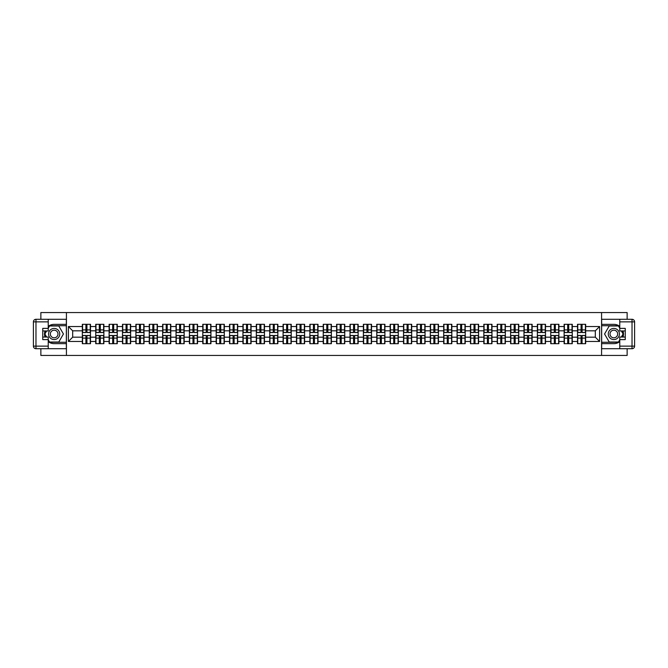 <?xml version="1.0" encoding="UTF-8"?>
<svg xmlns="http://www.w3.org/2000/svg" width="668" height="668" viewBox="0 0 668 668"><rect width="100%" height="100%" fill="white"/><g stroke="black" fill="none" stroke-linecap="round" stroke-linejoin="round"><path stroke-width="1" d="M40.865 348.713L40.865 355.443L627.135 355.443L627.135 348.713M627.135 319.287L627.135 312.557L601.576 312.557L601.576 355.443M601.576 312.557L40.865 312.557L40.865 319.287M66.424 355.443L66.424 312.557M595.313 337.173L595.313 330.827L585.661 330.827L585.661 337.173L595.313 337.173L599.597 341.465L599.597 326.535L585.661 326.535L585.661 324.306L577.511 324.306L577.511 330.827L572.276 330.827L572.276 337.173L577.511 337.173L577.511 330.827M599.597 341.465L585.661 341.465L585.661 343.694L577.511 343.694L577.511 341.465L572.276 341.465L572.276 343.694L564.126 343.694L564.126 341.465L558.891 341.465L558.891 343.694L550.741 343.694L550.741 341.465L545.505 341.465L545.505 343.694L537.356 343.694L537.356 341.465L532.129 341.465L532.129 343.694L523.979 343.694L523.979 341.465L518.744 341.465L518.744 343.694L510.594 343.694L510.594 341.465L505.359 341.465L505.359 343.694L497.209 343.694L497.209 341.465L491.982 341.465L491.982 343.694L483.824 343.694L483.824 341.465L478.597 341.465L478.597 343.694L470.447 343.694L470.447 341.465L465.212 341.465L465.212 343.694L457.062 343.694L457.062 341.465L451.827 341.465L451.827 343.694L443.677 343.694L443.677 341.465L438.45 341.465L438.45 343.694L430.301 343.694L430.301 341.465L425.065 341.465L425.065 343.694L416.916 343.694L416.916 341.465L411.68 341.465L411.68 343.694L403.53 343.694L403.53 341.465L398.295 341.465L398.295 343.694L390.145 343.694L390.145 341.465L384.918 341.465L384.918 343.694L376.769 343.694L376.769 341.465L371.533 341.465L371.533 343.694L363.384 343.694L363.384 341.465L358.148 341.465L358.148 343.694L349.999 343.694L349.999 341.465L344.763 341.465L344.763 343.694L336.614 343.694L336.614 341.465L331.386 341.465L331.386 343.694L323.237 343.694L323.237 341.465L318.001 341.465L318.001 343.694L309.852 343.694L309.852 341.465L304.616 341.465L304.616 343.694L296.467 343.694L296.467 341.465L291.231 341.465L291.231 343.694L283.082 343.694L283.082 341.465L277.855 341.465L277.855 343.694L269.705 343.694L269.705 341.465L264.47 341.465L264.47 343.694L256.32 343.694L256.32 341.465L251.084 341.465L251.084 343.694L242.935 343.694L242.935 341.465L237.699 341.465L237.699 343.694L229.55 343.694L229.55 341.465L224.323 341.465L224.323 343.694L216.173 343.694L216.173 341.465L210.938 341.465L210.938 343.694L202.788 343.694L202.788 341.465L197.553 341.465L197.553 343.694L189.403 343.694L189.403 341.465L184.176 341.465L184.176 343.694L176.018 343.694L176.018 341.465L170.791 341.465L170.791 343.694L162.641 343.694L162.641 341.465L157.406 341.465L157.406 343.694L149.256 343.694L149.256 341.465L144.021 341.465L144.021 343.694L135.871 343.694L135.871 341.465L130.644 341.465L130.644 343.694L122.494 343.694L122.494 341.465L117.259 341.465L117.259 343.694L109.109 343.694L109.109 341.465L103.874 341.465L103.874 343.694L95.724 343.694L95.724 341.465L90.489 341.465L90.489 343.694L82.339 343.694L82.339 341.465L68.403 341.465L68.403 326.535L82.339 326.535L82.339 330.827L72.687 330.827L72.687 337.173L82.339 337.173L82.339 330.827M577.511 326.535L572.276 326.535L572.276 324.306L564.126 324.306L564.126 326.535L558.891 326.535L558.891 324.306L550.741 324.306L550.741 326.535L545.505 326.535L545.505 324.306L537.356 324.306L537.356 326.535L532.129 326.535L532.129 324.306L523.979 324.306L523.979 326.535L518.744 326.535L518.744 324.306L510.594 324.306L510.594 326.535L505.359 326.535L505.359 324.306L497.209 324.306L497.209 326.535L491.982 326.535L491.982 324.306L483.824 324.306L483.824 326.535L478.597 326.535L478.597 324.306L470.447 324.306L470.447 326.535L465.212 326.535L465.212 324.306L457.062 324.306L457.062 326.535L451.827 326.535L451.827 324.306L443.677 324.306L443.677 326.535L438.45 326.535L438.45 324.306L430.301 324.306L430.301 326.535L425.065 326.535L425.065 324.306L416.916 324.306L416.916 326.535L411.68 326.535L411.68 324.306L403.53 324.306L403.53 326.535L398.295 326.535L398.295 324.306L390.145 324.306L390.145 326.535L384.918 326.535L384.918 324.306L376.769 324.306L376.769 326.535L371.533 326.535L371.533 324.306L363.384 324.306L363.384 326.535L358.148 326.535L358.148 324.306L349.999 324.306L349.999 326.535L344.763 326.535L344.763 324.306L336.614 324.306L336.614 326.535L331.386 326.535L331.386 324.306L323.237 324.306L323.237 326.535L318.001 326.535L318.001 324.306L309.852 324.306L309.852 326.535L304.616 326.535L304.616 324.306L296.467 324.306L296.467 326.535L291.231 326.535L291.231 324.306L283.082 324.306L283.082 326.535L277.855 326.535L277.855 324.306L269.705 324.306L269.705 326.535L264.47 326.535L264.47 324.306L256.32 324.306L256.32 326.535L251.084 326.535L251.084 324.306L242.935 324.306L242.935 326.535L237.699 326.535L237.699 324.306L229.55 324.306L229.55 326.535L224.323 326.535L224.323 324.306L216.173 324.306L216.173 326.535L210.938 326.535L210.938 324.306L202.788 324.306L202.788 326.535L197.553 326.535L197.553 324.306L189.403 324.306L189.403 326.535L184.176 326.535L184.176 324.306L176.018 324.306L176.018 326.535L170.791 326.535L170.791 324.306L162.641 324.306L162.641 326.535L157.406 326.535L157.406 324.306L149.256 324.306L149.256 326.535L144.021 326.535L144.021 324.306L135.871 324.306L135.871 326.535L130.644 326.535L130.644 324.306L122.494 324.306L122.494 326.535L117.259 326.535L117.259 324.306L109.109 324.306L109.109 326.535L103.874 326.535L103.874 324.306L95.724 324.306L95.724 326.535L90.489 326.535L90.489 324.306L82.339 324.306L82.339 326.535M577.511 337.173L577.511 341.465M572.276 337.173L572.276 341.465M572.276 326.535L572.276 330.827M558.891 337.173L564.126 337.173L564.126 330.827L558.891 330.827L558.891 341.465M564.126 337.173L564.126 341.465M564.126 326.535L564.126 330.827M558.891 326.535L558.891 330.827M545.505 337.173L550.741 337.173L550.741 330.827L545.505 330.827L545.505 341.465M550.741 337.173L550.741 341.465M550.741 326.535L550.741 330.827M545.505 326.535L545.505 330.827M532.129 337.173L537.356 337.173L537.356 330.827L532.129 330.827L532.129 341.465M537.356 337.173L537.356 341.465M537.356 326.535L537.356 330.827M532.129 326.535L532.129 330.827M518.744 337.173L523.979 337.173L523.979 330.827L518.744 330.827L518.744 341.465M523.979 337.173L523.979 341.465M523.979 326.535L523.979 330.827M518.744 326.535L518.744 330.827M505.359 337.173L510.594 337.173L510.594 330.827L505.359 330.827L505.359 341.465M510.594 337.173L510.594 341.465M510.594 326.535L510.594 330.827M505.359 326.535L505.359 330.827M491.982 337.173L497.209 337.173L497.209 330.827L491.982 330.827L491.982 341.465M497.209 337.173L497.209 341.465M497.209 326.535L497.209 330.827M491.982 326.535L491.982 330.827M478.597 337.173L483.824 337.173L483.824 330.827L478.597 330.827L478.597 341.465M483.824 337.173L483.824 341.465M483.824 326.535L483.824 330.827M478.597 326.535L478.597 330.827M465.212 337.173L470.447 337.173L470.447 330.827L465.212 330.827L465.212 341.465M470.447 337.173L470.447 341.465M470.447 326.535L470.447 330.827M465.212 326.535L465.212 330.827M451.827 337.173L457.062 337.173L457.062 330.827L451.827 330.827L451.827 341.465M457.062 337.173L457.062 341.465M457.062 326.535L457.062 330.827M451.827 326.535L451.827 330.827M438.45 337.173L443.677 337.173L443.677 330.827L438.45 330.827L438.45 341.465M443.677 337.173L443.677 341.465M443.677 326.535L443.677 330.827M438.45 326.535L438.45 330.827M425.065 337.173L430.301 337.173L430.301 330.827L425.065 330.827L425.065 341.465M430.301 337.173L430.301 341.465M430.301 326.535L430.301 330.827M425.065 326.535L425.065 330.827M411.68 337.173L416.916 337.173L416.916 330.827L411.68 330.827L411.68 341.465M416.916 337.173L416.916 341.465M416.916 326.535L416.916 330.827M411.68 326.535L411.68 330.827M398.295 337.173L403.53 337.173L403.53 330.827L398.295 330.827L398.295 341.465M403.53 337.173L403.53 341.465M403.53 326.535L403.53 330.827M398.295 326.535L398.295 330.827M384.918 337.173L390.145 337.173L390.145 330.827L384.918 330.827L384.918 341.465M390.145 337.173L390.145 341.465M390.145 326.535L390.145 330.827M384.918 326.535L384.918 330.827M371.533 337.173L376.769 337.173L376.769 330.827L371.533 330.827L371.533 341.465M376.769 337.173L376.769 341.465M376.769 326.535L376.769 330.827M371.533 326.535L371.533 330.827M358.148 337.173L363.384 337.173L363.384 330.827L358.148 330.827L358.148 341.465M363.384 337.173L363.384 341.465M363.384 326.535L363.384 330.827M358.148 326.535L358.148 330.827M344.763 337.173L349.999 337.173L349.999 330.827L344.763 330.827L344.763 341.465M349.999 337.173L349.999 341.465M349.999 326.535L349.999 330.827M344.763 326.535L344.763 330.827M331.386 337.173L336.614 337.173L336.614 330.827L331.386 330.827L331.386 341.465M336.614 337.173L336.614 341.465M336.614 326.535L336.614 330.827M331.386 326.535L331.386 330.827M318.001 337.173L323.237 337.173L323.237 330.827L318.001 330.827L318.001 341.465M323.237 337.173L323.237 341.465M323.237 326.535L323.237 330.827M318.001 326.535L318.001 330.827M304.616 337.173L309.852 337.173L309.852 330.827L304.616 330.827L304.616 341.465M309.852 337.173L309.852 341.465M309.852 326.535L309.852 330.827M304.616 326.535L304.616 330.827M291.231 337.173L296.467 337.173L296.467 330.827L291.231 330.827L291.231 341.465M296.467 337.173L296.467 341.465M296.467 326.535L296.467 330.827M291.231 326.535L291.231 330.827M277.855 337.173L283.082 337.173L283.082 330.827L277.855 330.827L277.855 341.465M283.082 337.173L283.082 341.465M283.082 326.535L283.082 330.827M277.855 326.535L277.855 330.827M264.47 337.173L269.705 337.173L269.705 330.827L264.47 330.827L264.47 341.465M269.705 337.173L269.705 341.465M269.705 326.535L269.705 330.827M264.47 326.535L264.47 330.827M251.084 337.173L256.32 337.173L256.32 330.827L251.084 330.827L251.084 341.465M256.32 337.173L256.32 341.465M256.32 326.535L256.32 330.827M251.084 326.535L251.084 330.827M237.699 337.173L242.935 337.173L242.935 330.827L237.699 330.827L237.699 341.465M242.935 337.173L242.935 341.465M242.935 326.535L242.935 330.827M237.699 326.535L237.699 330.827M224.323 337.173L229.55 337.173L229.55 330.827L224.323 330.827L224.323 341.465M229.55 337.173L229.55 341.465M229.55 326.535L229.55 330.827M224.323 326.535L224.323 330.827M210.938 337.173L216.173 337.173L216.173 330.827L210.938 330.827L210.938 341.465M216.173 337.173L216.173 341.465M216.173 326.535L216.173 330.827M210.938 326.535L210.938 330.827M197.553 337.173L202.788 337.173L202.788 330.827L197.553 330.827L197.553 341.465M202.788 337.173L202.788 341.465M202.788 326.535L202.788 330.827M197.553 326.535L197.553 330.827M184.176 337.173L189.403 337.173L189.403 330.827L184.176 330.827L184.176 341.465M189.403 337.173L189.403 341.465M189.403 326.535L189.403 330.827M184.176 326.535L184.176 330.827M170.791 337.173L176.018 337.173L176.018 330.827L170.791 330.827L170.791 341.465M176.018 337.173L176.018 341.465M176.018 326.535L176.018 330.827M170.791 326.535L170.791 330.827M157.406 337.173L162.641 337.173L162.641 330.827L157.406 330.827L157.406 341.465M162.641 337.173L162.641 341.465M162.641 326.535L162.641 330.827M157.406 326.535L157.406 330.827M144.021 337.173L149.256 337.173L149.256 330.827L144.021 330.827L144.021 341.465M149.256 337.173L149.256 341.465M149.256 326.535L149.256 330.827M144.021 326.535L144.021 330.827M130.644 337.173L135.871 337.173L135.871 330.827L130.644 330.827L130.644 341.465M135.871 337.173L135.871 341.465M135.871 326.535L135.871 330.827M130.644 326.535L130.644 330.827M117.259 337.173L122.494 337.173L122.494 330.827L117.259 330.827L117.259 341.465M122.494 337.173L122.494 341.465M122.494 326.535L122.494 330.827M117.259 326.535L117.259 330.827M103.874 337.173L109.109 337.173L109.109 330.827L103.874 330.827L103.874 341.465M109.109 337.173L109.109 341.465M109.109 326.535L109.109 330.827M103.874 326.535L103.874 330.827M90.489 337.173L95.724 337.173L95.724 330.827L90.489 330.827L90.489 341.465M95.724 337.173L95.724 341.465M95.724 326.535L95.724 330.827M90.489 326.535L90.489 330.827M82.339 337.173L82.339 341.465M72.687 337.173L68.403 341.465M68.403 326.535L72.687 330.827M585.661 337.173L585.661 341.465M585.661 326.535L585.661 330.827M599.597 326.535L595.313 330.827M90.238 324.306L90.238 332.539L86.932 332.539L86.932 324.306M85.905 324.306L85.905 332.539L82.598 332.539L82.598 324.306M85.905 325.425L86.932 325.425M86.932 328.598L85.905 328.598M82.598 343.694L82.598 335.461L85.905 335.461L85.905 343.694M86.932 343.694L86.932 335.461L90.238 335.461L90.238 343.694M86.932 342.575L85.905 342.575M85.905 339.402L86.932 339.402M51.369 329.174A5.578 5.578 0 0 0 49.332 336.789A5.578 5.578 0 0 0 56.947 338.826A5.578 5.578 0 0 0 58.993 331.211A5.578 5.578 0 0 0 51.369 329.174M52.254 330.693A3.816 3.816 0 0 0 50.851 335.912A3.816 3.816 0 0 0 56.07 337.307A3.816 3.816 0 0 0 57.465 332.088A3.816 3.816 0 0 0 52.254 330.693M48.238 328.213L49.532 325.976L58.792 325.976L63.427 334L58.792 342.024L49.532 342.024L48.238 339.787M46.66 337.048L44.898 334L46.66 330.952M616.631 329.174A5.578 5.578 0 0 0 609.007 331.211A5.578 5.578 0 0 0 611.053 338.826A5.578 5.578 0 0 0 618.668 336.789A5.578 5.578 0 0 0 616.631 329.174M615.746 330.693A3.816 3.816 0 0 0 610.535 332.088A3.816 3.816 0 0 0 611.93 337.307A3.816 3.816 0 0 0 617.149 335.912A3.816 3.816 0 0 0 615.746 330.693M619.762 339.787L618.468 342.024L609.208 342.024L604.573 334L609.208 325.976L618.468 325.976L619.762 328.213M621.34 330.952L623.102 334L621.34 337.048M48.238 341.624A9.653 9.653 0 0 0 54.158 343.653L66.341 343.653L66.341 348.713L35.972 348.713A2.572 2.572 0 0 1 33.4 346.141L33.4 321.859A2.572 2.572 0 0 1 35.972 319.287L48.238 319.287L48.238 330.952L42.752 330.952M48.238 319.287L66.341 319.287L66.341 324.347L54.158 324.347A9.653 9.653 0 0 0 48.238 326.376M45.006 330.952A9.653 9.653 0 0 0 45.006 337.048M66.341 343.653L66.341 324.347M42.752 337.048L48.238 337.048L48.238 348.713M48.238 328.38L42.752 328.38L42.752 339.62L48.238 339.62M66.341 325.725L49.382 325.725L48.238 327.696M48.238 340.304L49.382 342.275L66.341 342.275M46.359 330.952L44.597 334L46.359 337.048M619.762 326.376A9.653 9.653 0 0 0 613.842 324.347L601.659 324.347L601.659 319.287L632.028 319.287A2.572 2.572 0 0 1 634.6 321.859L634.6 346.141L634.6 321.859L619.762 321.859L619.762 319.287M619.762 348.713L619.762 346.141L634.6 346.141A2.572 2.572 0 0 1 632.028 348.713L601.659 348.713L601.659 343.653L613.842 343.653A9.653 9.653 0 0 0 619.762 341.624M622.994 337.048A9.653 9.653 0 0 0 622.994 330.952M601.659 324.347L601.659 343.653M619.762 346.141L619.762 337.048L625.248 337.048M625.248 330.952L619.762 330.952L619.762 321.859M619.762 339.62L625.248 339.62L625.248 328.38L619.762 328.38M601.659 342.275L618.618 342.275L619.762 340.304M619.762 327.696L618.618 325.725L601.659 325.725M621.641 337.048L623.403 334L621.641 330.952M103.615 324.306L103.615 332.539L100.317 332.539L100.317 324.306M99.281 324.306L99.281 332.539L95.983 332.539L95.983 324.306M99.281 325.425L100.317 325.425M100.317 328.598L99.281 328.598M117 324.306L117 332.539L113.694 332.539L113.694 324.306M112.667 324.306L112.667 332.539L109.368 332.539L109.368 324.306M112.667 325.425L113.694 325.425M113.694 328.598L112.667 328.598M130.385 324.306L130.385 332.539L127.079 332.539L127.079 324.306M126.052 324.306L126.052 332.539L122.745 332.539L122.745 324.306M126.052 325.425L127.079 325.425M127.079 328.598L126.052 328.598M143.762 324.306L143.762 332.539L140.464 332.539L140.464 324.306M139.437 324.306L139.437 332.539L136.13 332.539L136.13 324.306M139.437 325.425L140.464 325.425M140.464 328.598L139.437 328.598M157.147 324.306L157.147 332.539L153.849 332.539L153.849 324.306M152.813 324.306L152.813 332.539L149.515 332.539L149.515 324.306M152.813 325.425L153.849 325.425M153.849 328.598L152.813 328.598M95.983 343.694L95.983 335.461L99.281 335.461L99.281 343.694M100.317 343.694L100.317 335.461L103.615 335.461L103.615 343.694M100.317 342.575L99.281 342.575M99.281 339.402L100.317 339.402M109.368 343.694L109.368 335.461L112.667 335.461L112.667 343.694M113.694 343.694L113.694 335.461L117 335.461L117 343.694M113.694 342.575L112.667 342.575M112.667 339.402L113.694 339.402M122.745 343.694L122.745 335.461L126.052 335.461L126.052 343.694M127.079 343.694L127.079 335.461L130.385 335.461L130.385 343.694M127.079 342.575L126.052 342.575M126.052 339.402L127.079 339.402M136.13 343.694L136.13 335.461L139.437 335.461L139.437 343.694M140.464 343.694L140.464 335.461L143.762 335.461L143.762 343.694M140.464 342.575L139.437 342.575M139.437 339.402L140.464 339.402M149.515 343.694L149.515 335.461L152.813 335.461L152.813 343.694M153.849 343.694L153.849 335.461L157.147 335.461L157.147 343.694M153.849 342.575L152.813 342.575M152.813 339.402L153.849 339.402M170.532 324.306L170.532 332.539L167.225 332.539L167.225 324.306M166.198 324.306L166.198 332.539L162.9 332.539L162.9 324.306M166.198 325.425L167.225 325.425M167.225 328.598L166.198 328.598M162.9 343.694L162.9 335.461L166.198 335.461L166.198 343.694M167.225 343.694L167.225 335.461L170.532 335.461L170.532 343.694M167.225 342.575L166.198 342.575M166.198 339.402L167.225 339.402M183.917 324.306L183.917 332.539L180.611 332.539L180.611 324.306M179.583 324.306L179.583 332.539L176.277 332.539L176.277 324.306M179.583 325.425L180.611 325.425M180.611 328.598L179.583 328.598M176.277 343.694L176.277 335.461L179.583 335.461L179.583 343.694M180.611 343.694L180.611 335.461L183.917 335.461L183.917 343.694M180.611 342.575L179.583 342.575M179.583 339.402L180.611 339.402M197.294 324.306L197.294 332.539L193.996 332.539L193.996 324.306M192.968 324.306L192.968 332.539L189.662 332.539L189.662 324.306M192.968 325.425L193.996 325.425M193.996 328.598L192.968 328.598M189.662 343.694L189.662 335.461L192.968 335.461L192.968 343.694M193.996 343.694L193.996 335.461L197.294 335.461L197.294 343.694M193.996 342.575L192.968 342.575M192.968 339.402L193.996 339.402M210.679 324.306L210.679 332.539L207.381 332.539L207.381 324.306M206.345 324.306L206.345 332.539L203.047 332.539L203.047 324.306M206.345 325.425L207.381 325.425M207.381 328.598L206.345 328.598M203.047 343.694L203.047 335.461L206.345 335.461L206.345 343.694M207.381 343.694L207.381 335.461L210.679 335.461L210.679 343.694M207.381 342.575L206.345 342.575M206.345 339.402L207.381 339.402M224.064 324.306L224.064 332.539L220.757 332.539L220.757 324.306M219.73 324.306L219.73 332.539L216.432 332.539L216.432 324.306M219.73 325.425L220.757 325.425M220.757 328.598L219.73 328.598M216.432 343.694L216.432 335.461L219.73 335.461L219.73 343.694M220.757 343.694L220.757 335.461L224.064 335.461L224.064 343.694M220.757 342.575L219.73 342.575M219.73 339.402L220.757 339.402M237.449 324.306L237.449 332.539L234.142 332.539L234.142 324.306M233.115 324.306L233.115 332.539L229.809 332.539L229.809 324.306M233.115 325.425L234.142 325.425M234.142 328.598L233.115 328.598M229.809 343.694L229.809 335.461L233.115 335.461L233.115 343.694M234.142 343.694L234.142 335.461L237.449 335.461L237.449 343.694M234.142 342.575L233.115 342.575M233.115 339.402L234.142 339.402M250.826 324.306L250.826 332.539L247.527 332.539L247.527 324.306M246.5 324.306L246.5 332.539L243.194 332.539L243.194 324.306M246.5 325.425L247.527 325.425M247.527 328.598L246.5 328.598M243.194 343.694L243.194 335.461L246.5 335.461L246.5 343.694M247.527 343.694L247.527 335.461L250.826 335.461L250.826 343.694M247.527 342.575L246.5 342.575M246.5 339.402L247.527 339.402M264.211 324.306L264.211 332.539L260.912 332.539L260.912 324.306M259.877 324.306L259.877 332.539L256.579 332.539L256.579 324.306M259.877 325.425L260.912 325.425M260.912 328.598L259.877 328.598M256.579 343.694L256.579 335.461L259.877 335.461L259.877 343.694M260.912 343.694L260.912 335.461L264.211 335.461L264.211 343.694M260.912 342.575L259.877 342.575M259.877 339.402L260.912 339.402M277.596 324.306L277.596 332.539L274.289 332.539L274.289 324.306M273.262 324.306L273.262 332.539L269.955 332.539L269.955 324.306M273.262 325.425L274.289 325.425M274.289 328.598L273.262 328.598M269.955 343.694L269.955 335.461L273.262 335.461L273.262 343.694M274.289 343.694L274.289 335.461L277.596 335.461L277.596 343.694M274.289 342.575L273.262 342.575M273.262 339.402L274.289 339.402M290.981 324.306L290.981 332.539L287.674 332.539L287.674 324.306M286.647 324.306L286.647 332.539L283.341 332.539L283.341 324.306M286.647 325.425L287.674 325.425M287.674 328.598L286.647 328.598M283.341 343.694L283.341 335.461L286.647 335.461L286.647 343.694M287.674 343.694L287.674 335.461L290.981 335.461L290.981 343.694M287.674 342.575L286.647 342.575M286.647 339.402L287.674 339.402M304.357 324.306L304.357 332.539L301.059 332.539L301.059 324.306M300.032 324.306L300.032 332.539L296.726 332.539L296.726 324.306M300.032 325.425L301.059 325.425M301.059 328.598L300.032 328.598M296.726 343.694L296.726 335.461L300.032 335.461L300.032 343.694M301.059 343.694L301.059 335.461L304.357 335.461L304.357 343.694M301.059 342.575L300.032 342.575M300.032 339.402L301.059 339.402M317.743 324.306L317.743 332.539L314.444 332.539L314.444 324.306M313.409 324.306L313.409 332.539L310.111 332.539L310.111 324.306M313.409 325.425L314.444 325.425M314.444 328.598L313.409 328.598M310.111 343.694L310.111 335.461L313.409 335.461L313.409 343.694M314.444 343.694L314.444 335.461L317.743 335.461L317.743 343.694M314.444 342.575L313.409 342.575M313.409 339.402L314.444 339.402M331.128 324.306L331.128 332.539L327.821 332.539L327.821 324.306M326.794 324.306L326.794 332.539L323.487 332.539L323.487 324.306M326.794 325.425L327.821 325.425M327.821 328.598L326.794 328.598M323.487 343.694L323.487 335.461L326.794 335.461L326.794 343.694M327.821 343.694L327.821 335.461L331.128 335.461L331.128 343.694M327.821 342.575L326.794 342.575M326.794 339.402L327.821 339.402M344.513 324.306L344.513 332.539L341.206 332.539L341.206 324.306M340.179 324.306L340.179 332.539L336.872 332.539L336.872 324.306M340.179 325.425L341.206 325.425M341.206 328.598L340.179 328.598M336.872 343.694L336.872 335.461L340.179 335.461L340.179 343.694M341.206 343.694L341.206 335.461L344.513 335.461L344.513 343.694M341.206 342.575L340.179 342.575M340.179 339.402L341.206 339.402M357.889 324.306L357.889 332.539L354.591 332.539L354.591 324.306M353.556 324.306L353.556 332.539L350.257 332.539L350.257 324.306M353.556 325.425L354.591 325.425M354.591 328.598L353.556 328.598M350.257 343.694L350.257 335.461L353.556 335.461L353.556 343.694M354.591 343.694L354.591 335.461L357.889 335.461L357.889 343.694M354.591 342.575L353.556 342.575M353.556 339.402L354.591 339.402M371.274 324.306L371.274 332.539L367.968 332.539L367.968 324.306M366.941 324.306L366.941 332.539L363.642 332.539L363.642 324.306M366.941 325.425L367.968 325.425M367.968 328.598L366.941 328.598M363.642 343.694L363.642 335.461L366.941 335.461L366.941 343.694M367.968 343.694L367.968 335.461L371.274 335.461L371.274 343.694M367.968 342.575L366.941 342.575M366.941 339.402L367.968 339.402M384.659 324.306L384.659 332.539L381.353 332.539L381.353 324.306M380.326 324.306L380.326 332.539L377.019 332.539L377.019 324.306M380.326 325.425L381.353 325.425M381.353 328.598L380.326 328.598M377.019 343.694L377.019 335.461L380.326 335.461L380.326 343.694M381.353 343.694L381.353 335.461L384.659 335.461L384.659 343.694M381.353 342.575L380.326 342.575M380.326 339.402L381.353 339.402M398.044 324.306L398.044 332.539L394.738 332.539L394.738 324.306M393.711 324.306L393.711 332.539L390.404 332.539L390.404 324.306M393.711 325.425L394.738 325.425M394.738 328.598L393.711 328.598M390.404 343.694L390.404 335.461L393.711 335.461L393.711 343.694M394.738 343.694L394.738 335.461L398.044 335.461L398.044 343.694M394.738 342.575L393.711 342.575M393.711 339.402L394.738 339.402M411.421 324.306L411.421 332.539L408.123 332.539L408.123 324.306M407.088 324.306L407.088 332.539L403.789 332.539L403.789 324.306M407.088 325.425L408.123 325.425M408.123 328.598L407.088 328.598M403.789 343.694L403.789 335.461L407.088 335.461L407.088 343.694M408.123 343.694L408.123 335.461L411.421 335.461L411.421 343.694M408.123 342.575L407.088 342.575M407.088 339.402L408.123 339.402M424.806 324.306L424.806 332.539L421.5 332.539L421.5 324.306M420.473 324.306L420.473 332.539L417.174 332.539L417.174 324.306M420.473 325.425L421.5 325.425M421.5 328.598L420.473 328.598M417.174 343.694L417.174 335.461L420.473 335.461L420.473 343.694M421.5 343.694L421.5 335.461L424.806 335.461L424.806 343.694M421.5 342.575L420.473 342.575M420.473 339.402L421.5 339.402M438.191 324.306L438.191 332.539L434.885 332.539L434.885 324.306M433.858 324.306L433.858 332.539L430.551 332.539L430.551 324.306M433.858 325.425L434.885 325.425M434.885 328.598L433.858 328.598M430.551 343.694L430.551 335.461L433.858 335.461L433.858 343.694M434.885 343.694L434.885 335.461L438.191 335.461L438.191 343.694M434.885 342.575L433.858 342.575M433.858 339.402L434.885 339.402M451.568 324.306L451.568 332.539L448.27 332.539L448.27 324.306M447.243 324.306L447.243 332.539L443.936 332.539L443.936 324.306M447.243 325.425L448.27 325.425M448.27 328.598L447.243 328.598M443.936 343.694L443.936 335.461L447.243 335.461L447.243 343.694M448.27 343.694L448.27 335.461L451.568 335.461L451.568 343.694M448.27 342.575L447.243 342.575M447.243 339.402L448.27 339.402M464.953 324.306L464.953 332.539L461.655 332.539L461.655 324.306M460.619 324.306L460.619 332.539L457.321 332.539L457.321 324.306M460.619 325.425L461.655 325.425M461.655 328.598L460.619 328.598M457.321 343.694L457.321 335.461L460.619 335.461L460.619 343.694M461.655 343.694L461.655 335.461L464.953 335.461L464.953 343.694M461.655 342.575L460.619 342.575M460.619 339.402L461.655 339.402M478.338 324.306L478.338 332.539L475.031 332.539L475.031 324.306M474.004 324.306L474.004 332.539L470.706 332.539L470.706 324.306M474.004 325.425L475.031 325.425M475.031 328.598L474.004 328.598M470.706 343.694L470.706 335.461L474.004 335.461L474.004 343.694M475.031 343.694L475.031 335.461L478.338 335.461L478.338 343.694M475.031 342.575L474.004 342.575M474.004 339.402L475.031 339.402M491.723 324.306L491.723 332.539L488.417 332.539L488.417 324.306M487.389 324.306L487.389 332.539L484.083 332.539L484.083 324.306M487.389 325.425L488.417 325.425M488.417 328.598L487.389 328.598M484.083 343.694L484.083 335.461L487.389 335.461L487.389 343.694M488.417 343.694L488.417 335.461L491.723 335.461L491.723 343.694M488.417 342.575L487.389 342.575M487.389 339.402L488.417 339.402M505.1 324.306L505.1 332.539L501.802 332.539L501.802 324.306M500.775 324.306L500.775 332.539L497.468 332.539L497.468 324.306M500.775 325.425L501.802 325.425M501.802 328.598L500.775 328.598M497.468 343.694L497.468 335.461L500.775 335.461L500.775 343.694M501.802 343.694L501.802 335.461L505.1 335.461L505.1 343.694M501.802 342.575L500.775 342.575M500.775 339.402L501.802 339.402M518.485 324.306L518.485 332.539L515.187 332.539L515.187 324.306M514.151 324.306L514.151 332.539L510.853 332.539L510.853 324.306M514.151 325.425L515.187 325.425M515.187 328.598L514.151 328.598M510.853 343.694L510.853 335.461L514.151 335.461L514.151 343.694M515.187 343.694L515.187 335.461L518.485 335.461L518.485 343.694M515.187 342.575L514.151 342.575M514.151 339.402L515.187 339.402M531.87 324.306L531.87 332.539L528.563 332.539L528.563 324.306M527.536 324.306L527.536 332.539L524.238 332.539L524.238 324.306M527.536 325.425L528.563 325.425M528.563 328.598L527.536 328.598M524.238 343.694L524.238 335.461L527.536 335.461L527.536 343.694M528.563 343.694L528.563 335.461L531.87 335.461L531.87 343.694M528.563 342.575L527.536 342.575M527.536 339.402L528.563 339.402M545.255 324.306L545.255 332.539L541.948 332.539L541.948 324.306M540.921 324.306L540.921 332.539L537.615 332.539L537.615 324.306M540.921 325.425L541.948 325.425M541.948 328.598L540.921 328.598M537.615 343.694L537.615 335.461L540.921 335.461L540.921 343.694M541.948 343.694L541.948 335.461L545.255 335.461L545.255 343.694M541.948 342.575L540.921 342.575M540.921 339.402L541.948 339.402M558.632 324.306L558.632 332.539L555.333 332.539L555.333 324.306M554.306 324.306L554.306 332.539L551 332.539L551 324.306M554.306 325.425L555.333 325.425M555.333 328.598L554.306 328.598M551 343.694L551 335.461L554.306 335.461L554.306 343.694M555.333 343.694L555.333 335.461L558.632 335.461L558.632 343.694M555.333 342.575L554.306 342.575M554.306 339.402L555.333 339.402M572.017 324.306L572.017 332.539L568.718 332.539L568.718 324.306M567.683 324.306L567.683 332.539L564.385 332.539L564.385 324.306M567.683 325.425L568.718 325.425M568.718 328.598L567.683 328.598M564.385 343.694L564.385 335.461L567.683 335.461L567.683 343.694M568.718 343.694L568.718 335.461L572.017 335.461L572.017 343.694M568.718 342.575L567.683 342.575M567.683 339.402L568.718 339.402M585.402 324.306L585.402 332.539L582.095 332.539L582.095 324.306M581.068 324.306L581.068 332.539L577.762 332.539L577.762 324.306M581.068 325.425L582.095 325.425M582.095 328.598L581.068 328.598M577.762 343.694L577.762 335.461L581.068 335.461L581.068 343.694M582.095 343.694L582.095 335.461L585.402 335.461L585.402 343.694M582.095 342.575L581.068 342.575M581.068 339.402L582.095 339.402M85.905 329.892L82.598 329.892M85.905 332.43L82.598 332.43M90.238 329.892L86.932 329.892M90.238 332.43L86.932 332.43M86.932 338.108L90.238 338.108M86.932 335.57L90.238 335.57M82.598 338.108L85.905 338.108M82.598 335.57L85.905 335.57M48.238 321.859L35.972 321.859L35.972 346.141L48.238 346.141M33.4 321.859L35.972 321.859L35.972 319.287M35.972 348.713L35.972 346.141L33.4 346.141M632.028 348.713L632.028 319.287M99.281 329.892L95.983 329.892M99.281 332.43L95.983 332.43M103.615 329.892L100.317 329.892M103.615 332.43L100.317 332.43M112.667 329.892L109.368 329.892M112.667 332.43L109.368 332.43M117 329.892L113.694 329.892M117 332.43L113.694 332.43M126.052 329.892L122.745 329.892M126.052 332.43L122.745 332.43M130.385 329.892L127.079 329.892M130.385 332.43L127.079 332.43M139.437 329.892L136.13 329.892M139.437 332.43L136.13 332.43M143.762 329.892L140.464 329.892M143.762 332.43L140.464 332.43M152.813 329.892L149.515 329.892M152.813 332.43L149.515 332.43M157.147 329.892L153.849 329.892M157.147 332.43L153.849 332.43M100.317 338.108L103.615 338.108M100.317 335.57L103.615 335.57M95.983 338.108L99.281 338.108M95.983 335.57L99.281 335.57M113.694 338.108L117 338.108M113.694 335.57L117 335.57M109.368 338.108L112.667 338.108M109.368 335.57L112.667 335.57M127.079 338.108L130.385 338.108M127.079 335.57L130.385 335.57M122.745 338.108L126.052 338.108M122.745 335.57L126.052 335.57M140.464 338.108L143.762 338.108M140.464 335.57L143.762 335.57M136.13 338.108L139.437 338.108M136.13 335.57L139.437 335.57M153.849 338.108L157.147 338.108M153.849 335.57L157.147 335.57M149.515 338.108L152.813 338.108M149.515 335.57L152.813 335.57M166.198 329.892L162.9 329.892M166.198 332.43L162.9 332.43M170.532 329.892L167.225 329.892M170.532 332.43L167.225 332.43M167.225 338.108L170.532 338.108M167.225 335.57L170.532 335.57M162.9 338.108L166.198 338.108M162.9 335.57L166.198 335.57M179.583 329.892L176.277 329.892M179.583 332.43L176.277 332.43M183.917 329.892L180.611 329.892M183.917 332.43L180.611 332.43M180.611 338.108L183.917 338.108M180.611 335.57L183.917 335.57M176.277 338.108L179.583 338.108M176.277 335.57L179.583 335.57M192.968 329.892L189.662 329.892M192.968 332.43L189.662 332.43M197.294 329.892L193.996 329.892M197.294 332.43L193.996 332.43M193.996 338.108L197.294 338.108M193.996 335.57L197.294 335.57M189.662 338.108L192.968 338.108M189.662 335.57L192.968 335.57M206.345 329.892L203.047 329.892M206.345 332.43L203.047 332.43M210.679 329.892L207.381 329.892M210.679 332.43L207.381 332.43M207.381 338.108L210.679 338.108M207.381 335.57L210.679 335.57M203.047 338.108L206.345 338.108M203.047 335.57L206.345 335.57M219.73 329.892L216.432 329.892M219.73 332.43L216.432 332.43M224.064 329.892L220.757 329.892M224.064 332.43L220.757 332.43M220.757 338.108L224.064 338.108M220.757 335.57L224.064 335.57M216.432 338.108L219.73 338.108M216.432 335.57L219.73 335.57M233.115 329.892L229.809 329.892M233.115 332.43L229.809 332.43M237.449 329.892L234.142 329.892M237.449 332.43L234.142 332.43M234.142 338.108L237.449 338.108M234.142 335.57L237.449 335.57M229.809 338.108L233.115 338.108M229.809 335.57L233.115 335.57M246.5 329.892L243.194 329.892M246.5 332.43L243.194 332.43M250.826 329.892L247.527 329.892M250.826 332.43L247.527 332.43M247.527 338.108L250.826 338.108M247.527 335.57L250.826 335.57M243.194 338.108L246.5 338.108M243.194 335.57L246.5 335.57M259.877 329.892L256.579 329.892M259.877 332.43L256.579 332.43M264.211 329.892L260.912 329.892M264.211 332.43L260.912 332.43M260.912 338.108L264.211 338.108M260.912 335.57L264.211 335.57M256.579 338.108L259.877 338.108M256.579 335.57L259.877 335.57M273.262 329.892L269.955 329.892M273.262 332.43L269.955 332.43M277.596 329.892L274.289 329.892M277.596 332.43L274.289 332.43M274.289 338.108L277.596 338.108M274.289 335.57L277.596 335.57M269.955 338.108L273.262 338.108M269.955 335.57L273.262 335.57M286.647 329.892L283.341 329.892M286.647 332.43L283.341 332.43M290.981 329.892L287.674 329.892M290.981 332.43L287.674 332.43M287.674 338.108L290.981 338.108M287.674 335.57L290.981 335.57M283.341 338.108L286.647 338.108M283.341 335.57L286.647 335.57M300.032 329.892L296.726 329.892M300.032 332.43L296.726 332.43M304.357 329.892L301.059 329.892M304.357 332.43L301.059 332.43M301.059 338.108L304.357 338.108M301.059 335.57L304.357 335.57M296.726 338.108L300.032 338.108M296.726 335.57L300.032 335.57M313.409 329.892L310.111 329.892M313.409 332.43L310.111 332.43M317.743 329.892L314.444 329.892M317.743 332.43L314.444 332.43M314.444 338.108L317.743 338.108M314.444 335.57L317.743 335.57M310.111 338.108L313.409 338.108M310.111 335.57L313.409 335.57M326.794 329.892L323.487 329.892M326.794 332.43L323.487 332.43M331.128 329.892L327.821 329.892M331.128 332.43L327.821 332.43M327.821 338.108L331.128 338.108M327.821 335.57L331.128 335.57M323.487 338.108L326.794 338.108M323.487 335.57L326.794 335.57M340.179 329.892L336.872 329.892M340.179 332.43L336.872 332.43M344.513 329.892L341.206 329.892M344.513 332.43L341.206 332.43M341.206 338.108L344.513 338.108M341.206 335.57L344.513 335.57M336.872 338.108L340.179 338.108M336.872 335.57L340.179 335.57M353.556 329.892L350.257 329.892M353.556 332.43L350.257 332.43M357.889 329.892L354.591 329.892M357.889 332.43L354.591 332.43M354.591 338.108L357.889 338.108M354.591 335.57L357.889 335.57M350.257 338.108L353.556 338.108M350.257 335.57L353.556 335.57M366.941 329.892L363.642 329.892M366.941 332.43L363.642 332.43M371.274 329.892L367.968 329.892M371.274 332.43L367.968 332.43M367.968 338.108L371.274 338.108M367.968 335.57L371.274 335.57M363.642 338.108L366.941 338.108M363.642 335.57L366.941 335.57M380.326 329.892L377.019 329.892M380.326 332.43L377.019 332.43M384.659 329.892L381.353 329.892M384.659 332.43L381.353 332.43M381.353 338.108L384.659 338.108M381.353 335.57L384.659 335.57M377.019 338.108L380.326 338.108M377.019 335.57L380.326 335.57M393.711 329.892L390.404 329.892M393.711 332.43L390.404 332.43M398.044 329.892L394.738 329.892M398.044 332.43L394.738 332.43M394.738 338.108L398.044 338.108M394.738 335.57L398.044 335.57M390.404 338.108L393.711 338.108M390.404 335.57L393.711 335.57M407.088 329.892L403.789 329.892M407.088 332.43L403.789 332.43M411.421 329.892L408.123 329.892M411.421 332.43L408.123 332.43M408.123 338.108L411.421 338.108M408.123 335.57L411.421 335.57M403.789 338.108L407.088 338.108M403.789 335.57L407.088 335.57M420.473 329.892L417.174 329.892M420.473 332.43L417.174 332.43M424.806 329.892L421.5 329.892M424.806 332.43L421.5 332.43M421.5 338.108L424.806 338.108M421.5 335.57L424.806 335.57M417.174 338.108L420.473 338.108M417.174 335.57L420.473 335.57M433.858 329.892L430.551 329.892M433.858 332.43L430.551 332.43M438.191 329.892L434.885 329.892M438.191 332.43L434.885 332.43M434.885 338.108L438.191 338.108M434.885 335.57L438.191 335.57M430.551 338.108L433.858 338.108M430.551 335.57L433.858 335.57M447.243 329.892L443.936 329.892M447.243 332.43L443.936 332.43M451.568 329.892L448.27 329.892M451.568 332.43L448.27 332.43M448.27 338.108L451.568 338.108M448.27 335.57L451.568 335.57M443.936 338.108L447.243 338.108M443.936 335.57L447.243 335.57M460.619 329.892L457.321 329.892M460.619 332.43L457.321 332.43M464.953 329.892L461.655 329.892M464.953 332.43L461.655 332.43M461.655 338.108L464.953 338.108M461.655 335.57L464.953 335.57M457.321 338.108L460.619 338.108M457.321 335.57L460.619 335.57M474.004 329.892L470.706 329.892M474.004 332.43L470.706 332.43M478.338 329.892L475.031 329.892M478.338 332.43L475.031 332.43M475.031 338.108L478.338 338.108M475.031 335.57L478.338 335.57M470.706 338.108L474.004 338.108M470.706 335.57L474.004 335.57M487.389 329.892L484.083 329.892M487.389 332.43L484.083 332.43M491.723 329.892L488.417 329.892M491.723 332.43L488.417 332.43M488.417 338.108L491.723 338.108M488.417 335.57L491.723 335.57M484.083 338.108L487.389 338.108M484.083 335.57L487.389 335.57M500.775 329.892L497.468 329.892M500.775 332.43L497.468 332.43M505.1 329.892L501.802 329.892M505.1 332.43L501.802 332.43M501.802 338.108L505.1 338.108M501.802 335.57L505.1 335.57M497.468 338.108L500.775 338.108M497.468 335.57L500.775 335.57M514.151 329.892L510.853 329.892M514.151 332.43L510.853 332.43M518.485 329.892L515.187 329.892M518.485 332.43L515.187 332.43M515.187 338.108L518.485 338.108M515.187 335.57L518.485 335.57M510.853 338.108L514.151 338.108M510.853 335.57L514.151 335.57M527.536 329.892L524.238 329.892M527.536 332.43L524.238 332.43M531.87 329.892L528.563 329.892M531.87 332.43L528.563 332.43M528.563 338.108L531.87 338.108M528.563 335.57L531.87 335.57M524.238 338.108L527.536 338.108M524.238 335.57L527.536 335.57M540.921 329.892L537.615 329.892M540.921 332.43L537.615 332.43M545.255 329.892L541.948 329.892M545.255 332.43L541.948 332.43M541.948 338.108L545.255 338.108M541.948 335.57L545.255 335.57M537.615 338.108L540.921 338.108M537.615 335.57L540.921 335.57M554.306 329.892L551 329.892M554.306 332.43L551 332.43M558.632 329.892L555.333 329.892M558.632 332.43L555.333 332.43M555.333 338.108L558.632 338.108M555.333 335.57L558.632 335.57M551 338.108L554.306 338.108M551 335.57L554.306 335.57M567.683 329.892L564.385 329.892M567.683 332.43L564.385 332.43M572.017 329.892L568.718 329.892M572.017 332.43L568.718 332.43M568.718 338.108L572.017 338.108M568.718 335.57L572.017 335.57M564.385 338.108L567.683 338.108M564.385 335.57L567.683 335.57M581.068 329.892L577.762 329.892M581.068 332.43L577.762 332.43M585.402 329.892L582.095 329.892M585.402 332.43L582.095 332.43M582.095 338.108L585.402 338.108M582.095 335.57L585.402 335.57M577.762 338.108L581.068 338.108M577.762 335.57L581.068 335.57"/></g></svg>

